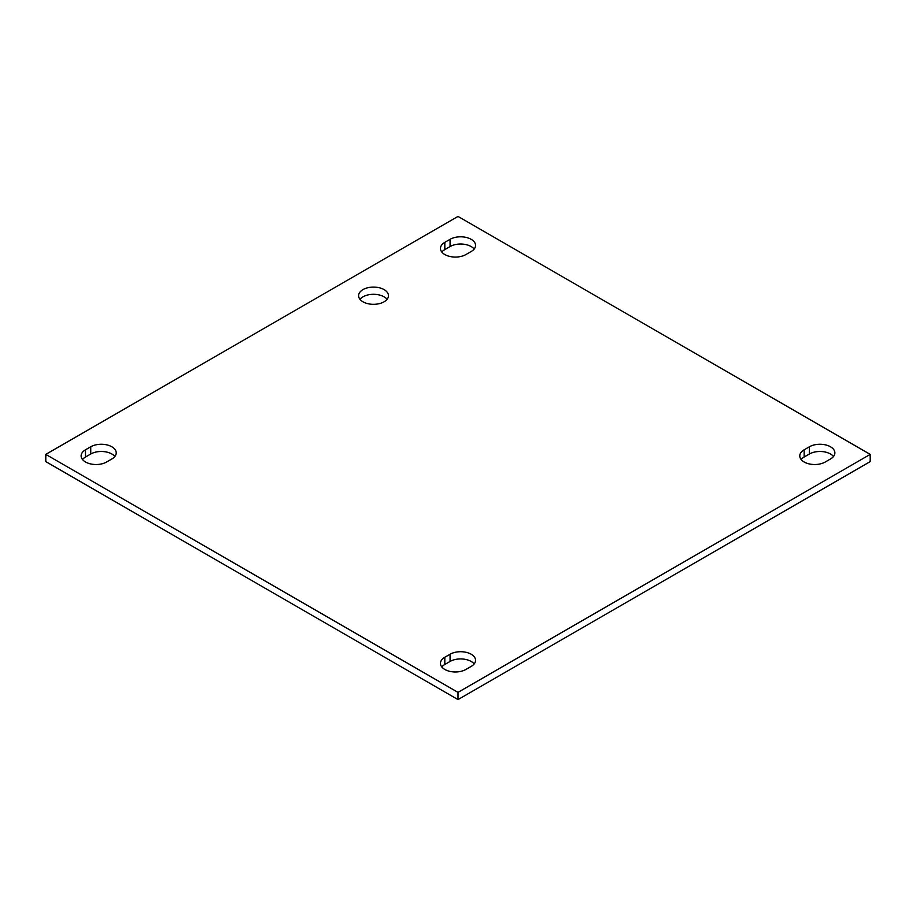 <?xml version="1.0" encoding="UTF-8"?>
<svg xmlns="http://www.w3.org/2000/svg" width="916" height="916" viewBox="0 0 916 916"><rect width="100%" height="100%" fill="white"/><g stroke="black" fill="none" stroke-linecap="round" stroke-linejoin="round"><path stroke-width="1.37" d="M387.09 299.314A14.931 8.622 0 0 0 384.09 296.83A14.931 8.622 0 0 0 359.977 299.314M362.976 301.799A14.931 8.622 180 0 1 358.603 295.708A14.931 8.622 180 0 1 373.533 287.086A14.931 8.622 180 0 1 388.464 295.708A14.931 8.622 180 0 1 379.247 303.665A14.931 8.622 180 0 1 362.976 301.799M471.179 251.522L465.935 254.545A14.931 8.622 180 0 1 449.664 256.411A14.931 8.622 180 0 1 440.447 248.454A14.931 8.622 180 0 1 444.821 242.351L450.065 239.328A14.931 8.622 180 0 1 466.336 237.462A14.931 8.622 180 0 1 475.553 245.431A14.931 8.622 180 0 1 471.179 251.522M474.179 249.037A14.931 8.622 0 0 0 450.065 246.553L444.821 249.576A14.931 8.622 0 0 0 441.821 252.06M471.179 666.424L465.935 669.447A14.931 8.622 180 0 1 449.664 671.325A14.931 8.622 180 0 1 440.447 663.356A14.931 8.622 180 0 1 444.821 657.264L450.065 654.242A14.931 8.622 180 0 1 466.336 652.364A14.931 8.622 180 0 1 475.553 660.333A14.931 8.622 180 0 1 471.179 666.424M474.179 663.94A14.931 8.622 0 0 0 450.065 661.455L444.821 664.478A14.931 8.622 0 0 0 441.821 666.962M111.855 458.973L106.611 461.996A14.931 8.622 180 0 1 90.341 463.862A14.931 8.622 180 0 1 81.123 455.905A14.931 8.622 180 0 1 85.497 449.802L90.741 446.779A14.931 8.622 180 0 1 107.012 444.913A14.931 8.622 180 0 1 116.229 452.882A14.931 8.622 180 0 1 111.855 458.973M114.855 456.489A14.931 8.622 0 0 0 90.741 454.004L85.497 457.027A14.931 8.622 0 0 0 82.497 459.511M830.503 458.973L825.259 461.996A14.931 8.622 180 0 1 808.988 463.862A14.931 8.622 180 0 1 799.771 455.905A14.931 8.622 180 0 1 804.145 449.802L809.389 446.779A14.931 8.622 180 0 1 825.66 444.913A14.931 8.622 180 0 1 834.877 452.882A14.931 8.622 180 0 1 830.503 458.973M833.503 456.489A14.931 8.622 0 0 0 809.389 454.004L804.145 457.027A14.931 8.622 0 0 0 801.145 459.511M458 216.405L870.2 454.393L458 692.37L45.8 454.393L458 216.405M45.8 454.393L45.8 461.607L458 699.595L870.2 461.607L870.2 454.393M458 699.595L458 692.37M450.065 239.328L450.065 246.553M444.821 242.351L444.821 249.576M450.065 654.242L450.065 661.455M444.821 657.264L444.821 664.478M90.741 446.779L90.741 454.004M85.497 449.802L85.497 457.027M809.389 446.779L809.389 454.004M804.145 449.802L804.145 457.027"/></g></svg>
